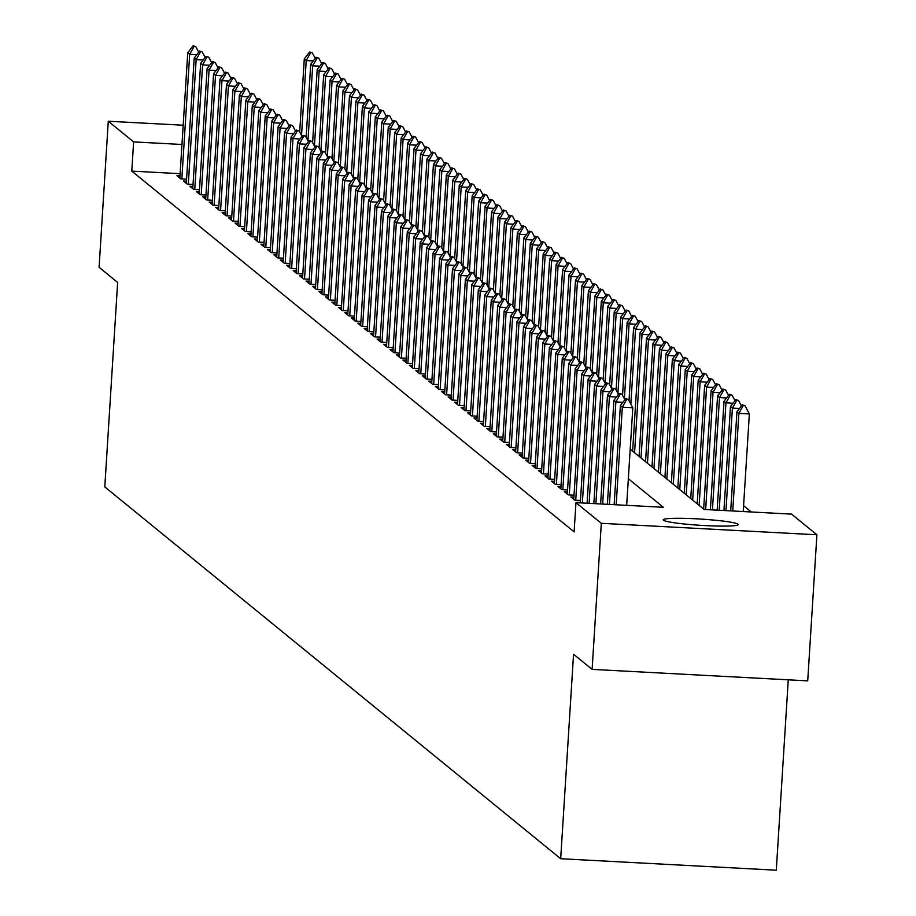 <?xml version="1.0" encoding="UTF-8"?>
<svg xmlns="http://www.w3.org/2000/svg" width="916" height="916" viewBox="0 0 916 916"><rect width="100%" height="100%" fill="white"/><g stroke="black" fill="none" stroke-linecap="round" stroke-linejoin="round"><path stroke-width="1.37" d="M663.413 520.219A37.602 3.126 -176.4 0 1 663.195 519.841A37.602 3.126 -176.4 0 1 698.736 518.948A37.602 3.126 -176.4 0 1 738.01 524.192A37.602 3.126 -176.4 0 1 738.239 524.559A37.602 3.126 -176.4 0 1 702.687 525.452A37.602 3.126 -176.4 0 1 663.413 520.219M788.264 679.821L776.287 870.2L560.684 858.727L104.79 486.923L117.649 282.437L99.088 267.289L108.283 121.233L183.177 125.217M751.28 511.975L743.586 505.701M630.208 449.161L704.152 509.468L791.561 514.116L816.912 534.784L601.308 523.311L575.958 502.644L663.367 507.292L628.353 478.736M601.308 523.311L592.114 669.378L807.717 680.851L816.912 534.784M580.355 502.403L577.298 502.243L577.916 502.747M573.897 497.136L570.84 496.976L574.721 500.136L580.481 500.445M567.439 491.869L564.382 491.709L568.264 494.869L574.023 495.178M560.981 486.602L557.924 486.442L561.806 489.602L567.565 489.911M554.524 481.335L551.466 481.175L555.348 484.335L561.107 484.644M548.066 476.068L545.009 475.908L548.89 479.068L554.649 479.377M541.608 470.801L538.551 470.641L542.432 473.801L548.192 474.11M535.15 465.534L532.093 465.374L535.975 468.534L541.734 468.843M528.692 460.279L525.635 460.107L529.517 463.267L535.276 463.576M522.235 455.012L519.177 454.84L523.059 458L528.818 458.309M515.777 449.745L512.731 449.573L516.601 452.733L522.36 453.042M509.319 444.478L506.273 444.317L510.143 447.466L515.903 447.775M502.861 439.211L499.815 439.05L503.685 442.21L509.445 442.508M496.403 433.944L493.358 433.783L497.228 436.943L502.987 437.241M489.945 428.677L486.9 428.516L490.77 431.676L496.529 431.974M483.488 423.41L480.442 423.249L484.312 426.409L490.071 426.719M477.03 418.143L473.984 417.982L477.854 421.142L483.614 421.452M470.584 412.876L467.526 412.715L471.397 415.875L477.156 416.185M464.126 407.609L461.069 407.448L464.939 410.608L470.698 410.918M457.668 402.342L454.611 402.181L458.481 405.341L464.24 405.651M451.21 397.075L448.153 396.914L452.023 400.074L457.782 400.384M444.752 391.808L441.695 391.647L445.565 394.807L451.325 395.117M438.295 386.541L435.237 386.38L439.108 389.54L444.867 389.85M431.837 381.274L428.78 381.113L432.65 384.273L438.409 384.583M425.379 376.018L422.322 375.846L426.192 379.006L431.951 379.316M418.921 370.751L415.864 370.579L419.734 373.739L425.505 374.049M412.463 365.484L409.406 365.312L413.276 368.472L419.047 368.782M406.006 360.217L402.948 360.057L406.819 363.205L412.589 363.515M399.548 354.95L396.491 354.79L400.361 357.95L406.132 358.248M393.09 349.683L390.033 349.523L393.914 352.683L399.674 352.981M386.632 344.416L383.575 344.256L387.457 347.416L393.216 347.714M380.174 339.149L377.117 338.989L380.999 342.149L386.758 342.458M373.717 333.882L370.659 333.722L374.541 336.882L380.3 337.191M367.259 328.615L364.202 328.455L368.083 331.615L373.843 331.924M360.801 323.348L357.744 323.188L361.625 326.348L367.385 326.657M354.343 318.081L351.286 317.921L355.168 321.081L360.927 321.39M347.885 312.814L344.828 312.654L348.71 315.814L354.469 316.123M341.428 307.547L338.37 307.387L342.252 310.547L348.011 310.856M334.97 302.28L331.913 302.12L335.794 305.28L341.554 305.589M328.512 297.013L325.455 296.853L329.336 300.013L335.096 300.322M322.054 291.757L319.008 291.586L322.879 294.746L328.638 295.055M315.596 286.49L312.551 286.319L316.421 289.479L322.18 289.788M309.139 281.223L306.093 281.052L309.963 284.212L315.722 284.521M302.681 275.956L299.635 275.796L303.505 278.945L309.265 279.254M296.223 270.689L293.177 270.529L297.047 273.689L302.807 273.987M289.765 265.422L286.719 265.262L290.59 268.422L296.349 268.72M283.307 260.155L280.262 259.995L284.132 263.155L289.891 263.453M276.861 254.888L273.804 254.728L277.674 257.888L283.433 258.197M270.403 249.621L267.346 249.461L271.216 252.621L276.976 252.931M263.945 244.354L260.888 244.194L264.758 247.354L270.518 247.664M257.488 239.087L254.43 238.927L258.301 242.087L264.06 242.397M251.03 233.82L247.973 233.66L251.843 236.82L257.602 237.13M244.572 228.553L241.515 228.393L245.385 231.553L251.144 231.863M238.114 223.286L235.057 223.126L238.927 226.286L244.686 226.596M231.656 218.019L228.599 217.859L232.469 221.019L238.229 221.329M225.199 212.752L222.141 212.592L226.012 215.752L231.782 216.061M218.741 207.497L215.684 207.325L219.554 210.485L225.325 210.794M212.283 202.23L209.226 202.058L213.096 205.218L218.867 205.528M205.825 196.963L202.768 196.791L206.638 199.951L212.409 200.261M199.367 191.696L196.31 191.536L200.192 194.684L205.951 194.994M192.91 186.429L189.852 186.269L193.734 189.429L199.493 189.726M186.452 181.162L183.395 181.002L187.276 184.162L193.036 184.459M180.131 173.685L131.79 171.109L574.114 531.852L575.958 502.644M179.994 175.895L176.937 175.735L180.818 178.895L186.578 179.192M592.114 669.378L573.553 654.23L560.684 858.727M131.79 171.109L133.621 141.9L108.283 121.233M181.975 144.476L133.621 141.9M196.734 54.72L189.681 54.353L181.837 178.941M193.07 45.8L195.795 46.682L193.07 45.8L187.746 52.773L179.857 178.105M194.043 46.59L189.681 54.353L187.746 52.773M198.703 52.155L195.795 46.682M313.272 60.925L306.219 60.548L304.284 58.968L299.692 132.03M312.333 52.888L309.619 52.006L312.333 52.888L315.241 58.349M301.513 135.453L306.219 60.548L310.581 52.796M304.284 58.968L309.619 52.006M203.192 59.987L196.139 59.609L188.295 184.208M199.528 51.067L202.253 51.949L199.528 51.067L194.203 58.029L186.314 183.372M200.501 51.857L196.139 59.609L194.203 58.029M205.161 57.422L202.253 51.949M209.649 65.254L202.596 64.876L194.753 189.475M205.986 56.334L208.699 57.216L205.986 56.334L200.65 63.296L192.772 188.639M206.959 57.124L202.596 64.876L200.65 63.296M211.619 62.689L208.699 57.216M216.107 70.521L209.054 70.143L201.211 194.742M212.443 61.601L215.157 62.483L212.443 61.601L207.108 68.563L199.23 193.906M213.417 62.391L209.054 70.143L207.108 68.563M218.077 67.944L215.157 62.483M222.565 75.788L215.512 75.41L207.669 200.009M218.901 66.868L221.615 67.75L218.901 66.868L213.565 73.83L205.688 199.173M219.874 67.658L215.512 75.41L213.565 73.83M224.535 73.211L221.615 67.75M319.73 66.192L312.677 65.815L310.742 64.234L306.15 137.297M318.791 58.155L316.077 57.273L318.791 58.155L321.699 63.616M307.971 140.721L312.677 65.815L317.039 58.063M310.742 64.234L316.077 57.273M326.188 71.459L319.134 71.082L317.199 69.502L312.608 142.564M325.249 63.422L322.535 62.54L325.249 63.422L328.157 68.883M314.428 145.988L319.134 71.082L323.497 63.33M317.199 69.502L322.535 62.54M332.645 76.726L325.592 76.349L323.657 74.769L319.066 147.831M331.707 68.689L328.993 67.807L331.707 68.689L334.615 74.15M320.886 151.255L325.592 76.349L329.955 68.597M323.657 74.769L328.993 67.807M339.103 81.993L332.05 81.616L330.115 80.036L325.524 153.098M338.164 73.956L335.451 73.074L338.164 73.956L341.073 79.417M327.344 156.522L332.05 81.616L336.412 73.864M330.115 80.036L335.451 73.074M229.023 81.055L221.97 80.677L214.126 205.276M225.359 72.135L228.073 73.017L225.359 72.135L220.023 79.097L212.146 204.44M226.332 72.925L221.97 80.677L220.023 79.097M230.992 78.478L228.073 73.017M345.561 87.26L338.508 86.883L336.573 85.302L331.981 158.365M344.622 79.223L341.908 78.341L344.622 79.223L347.53 84.684M333.802 161.789L338.508 86.883L342.87 79.119M336.573 85.302L341.908 78.341M235.481 86.322L228.428 85.944L220.584 210.543M231.817 77.402L234.53 78.284L231.817 77.402L226.481 84.364L218.603 209.707M232.79 78.192L228.428 85.944L226.481 84.364M237.45 83.745L234.53 78.284M352.019 92.527L344.966 92.15L343.031 90.569L338.428 163.632M351.08 84.49L348.366 83.596L351.08 84.49L353.988 89.951M340.26 167.055L344.966 92.15L349.328 84.386M343.031 90.569L348.366 83.596M241.939 91.589L234.885 91.211L227.042 215.81M238.274 82.669L240.988 83.551L238.274 82.669L232.939 89.631L225.061 214.974M239.248 83.459L234.885 91.211L232.939 89.631M243.908 89.012L240.988 83.551M358.477 97.794L351.423 97.417L349.488 95.837L344.885 168.899M357.538 89.745L354.824 88.863L357.538 89.745L360.446 95.218M346.717 172.322L351.423 97.417L355.786 89.653M349.488 95.837L354.824 88.863M248.396 96.856L241.332 96.478L233.5 221.077M244.732 87.936L247.446 88.818L244.732 87.936L239.397 94.898L231.519 220.241M245.706 88.715L241.332 96.478L239.397 94.898M250.354 94.279L247.446 88.818M364.934 103.061L357.881 102.684L355.946 101.103L351.343 174.166M363.995 95.012L361.282 94.13L363.995 95.012L366.904 100.485M353.164 177.589L357.881 102.684L362.244 94.921M355.946 101.103L361.282 94.13M254.854 102.123L247.789 101.745L239.958 226.344M251.19 93.192L253.904 94.085L251.19 93.192L245.854 100.165L237.977 225.508M252.163 93.982L247.789 101.745L245.854 100.165M256.812 99.546L253.904 94.085M261.3 107.39L254.247 107.012L246.415 231.611M257.648 98.459L260.362 99.34L257.648 98.459L252.312 105.432L244.423 230.775M258.621 99.249L254.247 107.012L252.312 105.432M263.27 104.813L260.362 99.34M267.758 112.657L260.705 112.279L252.873 236.878M264.106 103.726L266.819 104.607L264.106 103.726L258.77 110.699L250.881 236.042M265.079 104.516L260.705 112.279L258.77 110.699M269.728 110.08L266.819 104.607M274.216 117.924L267.163 117.546L259.331 242.145M270.564 108.993L273.277 109.874L270.564 108.993L265.228 115.966L257.339 241.309M271.525 109.783L267.163 117.546L265.228 115.966M276.185 115.347L273.277 109.874M280.674 123.191L273.621 122.813L265.789 247.412M277.021 114.26L279.735 115.141L277.021 114.26L271.686 121.233L263.797 246.576M277.983 115.05L273.621 122.813L271.686 121.233M282.643 120.614L279.735 115.141M287.132 128.446L280.078 128.08L272.247 252.679M283.479 119.527L286.193 120.408L283.479 119.527L278.143 126.5L270.254 251.831M284.441 120.317L280.078 128.08L278.143 126.5M289.101 125.881L286.193 120.408M293.589 133.713L286.536 133.347L278.704 257.934M289.937 124.794L292.651 125.675L289.937 124.794L284.601 131.767L276.712 257.098M290.899 125.584L286.536 133.347L284.601 131.767M295.559 131.148L292.651 125.675M300.047 138.98L292.994 138.614L285.162 263.201M296.395 130.061L299.108 130.942L296.395 130.061L291.059 137.034L283.17 262.365M297.356 130.851L292.994 138.614L291.059 137.034M302.017 136.415L299.108 130.942M306.505 144.247L299.452 143.869L291.62 268.468M302.853 135.328L305.566 136.209L302.853 135.328L297.517 142.289L289.628 267.632M303.814 136.118L299.452 143.869L297.517 142.289M308.474 141.682L305.566 136.209M312.963 149.514L305.91 149.136L298.078 273.735M309.31 140.595L312.024 141.476L309.31 140.595L303.975 147.556L296.086 272.899M310.272 141.385L305.91 149.136L303.975 147.556M314.932 146.949L312.024 141.476M319.421 154.781L312.367 154.403L304.524 279.002M315.768 145.862L318.482 146.743L315.768 145.862L310.432 152.823L302.543 278.166M316.73 146.652L312.367 154.403L310.432 152.823M321.39 152.205L318.482 146.743M325.878 160.048L318.825 159.67L310.982 284.269M322.226 151.129L324.94 152.01L322.226 151.129L316.89 158.09L309.001 283.433M323.188 151.919L318.825 159.67L316.89 158.09M327.848 157.472L324.94 152.01M371.392 108.328L364.339 107.951L362.404 106.371L357.801 179.433M370.453 100.279L367.74 99.397L370.453 100.279L373.362 105.752M359.622 182.856L364.339 107.951L368.701 100.188M362.404 106.371L367.74 99.397M377.85 113.595L370.797 113.218L368.862 111.638L364.259 184.7M376.911 105.546L374.197 104.664L376.911 105.546L379.819 111.019M366.079 188.124L370.797 113.218L375.159 105.454M368.862 111.638L374.197 104.664M384.308 118.851L377.255 118.485L375.32 116.904L370.717 189.967M383.369 110.813L380.655 109.931L383.369 110.813L386.277 116.286M372.537 193.379L377.255 118.485L381.617 110.722M375.32 116.904L380.655 109.931M390.766 124.118L383.712 123.752L381.777 122.172L377.174 195.234M389.827 116.08L387.102 115.198L389.827 116.08L392.735 121.553M378.995 198.646L383.712 123.752L388.075 115.989M381.777 122.172L387.102 115.198M397.223 129.385L390.17 129.019L388.235 127.439L383.632 200.501M396.285 121.347L393.559 120.465L396.285 121.347L399.193 126.82M385.453 203.913L390.17 129.019L394.533 121.256M388.235 127.439L393.559 120.465M403.681 134.652L396.628 134.274L394.693 132.694L390.09 205.756M402.742 126.614L400.017 125.732L402.742 126.614L405.651 132.087M391.911 209.18L396.628 134.274L400.99 126.523M394.693 132.694L400.017 125.732M410.139 139.919L403.086 139.541L401.151 137.961L396.548 211.024M409.2 131.881L406.475 130.999L409.2 131.881L412.108 137.354M398.368 214.447L403.086 139.541L407.448 131.79M401.151 137.961L406.475 130.999M416.597 145.186L409.544 144.808L407.609 143.228L403.006 216.291M415.658 137.148L412.933 136.266L415.658 137.148L418.566 142.61M404.826 219.714L409.544 144.808L413.906 137.056M407.609 143.228L412.933 136.266M423.055 150.453L416.001 150.075L414.066 148.495L409.463 221.558M422.116 142.415L419.391 141.533L422.116 142.415L425.024 147.877M411.284 224.981L416.001 150.075L420.364 142.323M414.066 148.495L419.391 141.533M429.512 155.72L422.459 155.342L420.524 153.762L415.921 226.825M428.574 147.682L425.848 146.8L428.574 147.682L431.482 153.144M417.742 230.248L422.459 155.342L426.822 147.591M420.524 153.762L425.848 146.8M435.97 160.987L428.917 160.609L426.982 159.029L422.379 232.091M435.031 152.949L432.306 152.067L435.031 152.949L437.94 158.411M424.2 235.515L428.917 160.609L433.279 152.858M426.982 159.029L432.306 152.067M442.428 166.254L435.375 165.876L433.428 164.296L428.837 237.359M441.478 158.216L438.764 157.334L441.478 158.216L444.397 163.678M430.657 240.782L435.375 165.876L439.737 158.124M433.428 164.296L438.764 157.334M332.336 165.315L325.283 164.937L317.44 289.536M328.684 156.396L331.397 157.277L328.684 156.396L323.348 163.357L315.459 288.7M329.645 157.186L325.283 164.937L323.348 163.357M334.306 162.739L331.397 157.277M338.794 170.582L331.741 170.204L323.898 294.803M335.142 161.663L337.855 162.544L335.142 161.663L329.806 168.624L321.917 293.967M336.103 162.453L331.741 170.204L329.806 168.624M340.763 168.006L337.855 162.544M345.252 175.849L338.199 175.471L330.355 300.07M341.599 166.93L344.313 167.811L341.599 166.93L336.264 173.891L328.375 299.234M342.561 167.72L338.199 175.471L336.264 173.891M347.221 173.273L344.313 167.811M351.71 181.116L344.656 180.738L336.813 305.337M348.046 172.197L350.771 173.078L348.046 172.197L342.721 179.158L334.832 304.501M349.019 172.975L344.656 180.738L342.721 179.158M353.679 178.54L350.771 173.078M448.886 171.521L441.833 171.143L439.886 169.563L435.295 242.626M447.935 163.483L445.222 162.601L447.935 163.483L450.855 168.945M437.115 246.049L441.833 171.143L446.195 163.391M439.886 169.563L445.222 162.601M455.344 176.788L448.29 176.41L446.344 174.83L441.752 247.893M454.393 168.75L451.68 167.857L454.393 168.75L457.313 174.212M443.573 251.316L448.29 176.41L452.653 168.647M446.344 174.83L451.68 167.857M461.801 182.055L454.748 181.677L452.802 180.097L448.21 253.16M460.851 174.017L458.137 173.124L460.851 174.017L463.771 179.479M450.031 256.583L454.748 181.677L459.111 173.914M452.802 180.097L458.137 173.124M468.259 187.322L461.206 186.944L459.26 185.364L454.668 258.426M467.309 179.273L464.595 178.391L467.309 179.273L470.229 184.746M456.489 261.85L461.206 186.944L465.568 179.181M459.26 185.364L464.595 178.391M358.167 186.383L351.114 186.005L343.271 310.604M354.503 177.452L357.229 178.345L354.503 177.452L349.179 184.425L341.29 309.768M355.477 178.242L351.114 186.005L349.179 184.425M360.137 183.807L357.229 178.345M474.717 192.589L467.664 192.211L465.717 190.631L461.126 263.694M473.767 184.54L471.053 183.658L473.767 184.54L476.686 190.013M462.946 267.117L467.664 192.211L472.026 184.448M465.717 190.631L471.053 183.658M364.625 191.65L357.572 191.272L349.729 315.871M360.961 182.719L363.686 183.612L360.961 182.719L355.637 189.692L347.748 315.035M361.935 183.509L357.572 191.272L355.637 189.692M366.595 189.074L363.686 183.612M481.175 197.856L474.11 197.478L472.175 195.898L467.584 268.961M480.224 189.807L477.511 188.925L480.224 189.807L483.133 195.28M469.404 272.384L474.11 197.478L478.484 189.715M472.175 195.898L477.511 188.925M371.083 196.917L364.03 196.539L356.187 321.138M367.419 187.986L370.144 188.868L367.419 187.986L362.095 194.959L354.206 320.302M368.392 188.776L364.03 196.539L362.095 194.959M373.052 194.341L370.144 188.868M487.633 203.112L480.568 202.745L478.633 201.165L474.041 274.228M486.682 195.074L483.969 194.192L486.682 195.074L489.591 200.547M475.862 277.64L480.568 202.745L484.942 194.982M478.633 201.165L483.969 194.192M377.541 202.184L370.488 201.806L362.644 326.405M373.877 193.253L376.602 194.135L373.877 193.253L368.553 200.226L360.664 325.569M374.85 194.043L370.488 201.806L368.553 200.226M379.51 199.608L376.602 194.135M494.079 208.379L487.026 208.012L485.091 206.432L480.499 279.495M493.14 200.341L490.426 199.459L493.14 200.341L496.048 205.814M482.32 282.907L487.026 208.012L491.4 200.249M485.091 206.432L490.426 199.459M383.999 207.451L376.945 207.073L369.102 331.672M380.335 198.52L383.06 199.402L380.335 198.52L375.01 205.493L367.121 330.836M381.308 199.31L376.945 207.073L375.01 205.493M385.968 204.875L383.06 199.402M500.537 213.646L493.484 213.279L491.549 211.699L486.957 284.762M499.598 205.608L496.884 204.726L499.598 205.608L502.506 211.081M488.778 288.174L493.484 213.279L497.857 205.516M491.549 211.699L496.884 204.726M390.456 212.707L383.403 212.34L375.56 336.939M386.792 203.787L389.518 204.669L386.792 203.787L381.468 210.76L373.579 336.092M387.766 204.577L383.403 212.34L381.468 210.76M392.426 210.142L389.518 204.669M506.995 218.913L499.941 218.535L498.006 216.955L493.415 290.017M506.056 210.875L503.342 209.993L506.056 210.875L508.964 216.348M495.235 293.441L499.941 218.535L504.304 210.783M498.006 216.955L503.342 209.993M396.914 217.974L389.861 217.607L382.018 342.206M393.25 209.054L395.975 209.936L393.25 209.054L387.926 216.027L380.037 341.359M394.224 209.844L389.861 217.607L387.926 216.027M398.884 215.409L395.975 209.936M513.452 224.18L506.399 223.802L504.464 222.222L499.873 295.284M512.513 216.142L509.8 215.26L512.513 216.142L515.422 221.615M501.693 298.708L506.399 223.802L510.762 216.05M504.464 222.222L509.8 215.26M403.372 223.241L396.319 222.874L388.476 347.462M399.708 214.321L402.422 215.203L399.708 214.321L394.372 221.294L386.495 346.626M400.681 215.111L396.319 222.874L394.372 221.294M405.341 220.676L402.422 215.203M519.91 229.447L512.857 229.069L510.922 227.489L506.33 300.551M518.971 221.409L516.258 220.527L518.971 221.409L521.88 226.87M508.151 303.975L512.857 229.069L517.219 221.317M510.922 227.489L516.258 220.527M409.83 228.508L402.777 228.13L394.933 352.729M406.166 219.588L408.88 220.47L406.166 219.588L400.83 226.55L392.953 351.893M407.139 220.378L402.777 228.13L400.83 226.55M411.799 225.943L408.88 220.47M526.368 234.714L519.315 234.336L517.38 232.756L512.788 305.818M525.429 226.676L522.715 225.794L525.429 226.676L528.337 232.137M514.609 309.242L519.315 234.336L523.677 226.584M517.38 232.756L522.715 225.794M416.288 233.775L409.234 233.397L401.391 357.996M412.624 224.855L415.337 225.737L412.624 224.855L407.288 231.817L399.41 357.16M413.597 225.645L409.234 233.397L407.288 231.817M418.257 231.21L415.337 225.737M532.826 239.981L525.773 239.603L523.837 238.023L519.246 311.085M531.887 231.943L529.173 231.061L531.887 231.943L534.795 237.404M521.067 314.509L525.773 239.603L530.135 231.851M523.837 238.023L529.173 231.061M422.745 239.042L415.692 238.664L407.849 363.263M419.081 230.122L421.795 231.004L419.081 230.122L413.746 237.084L405.868 362.427M420.055 230.912L415.692 238.664L413.746 237.084M424.715 236.465L421.795 231.004M539.284 245.248L532.23 244.87L530.295 243.29L525.704 316.352M538.345 237.21L535.631 236.328L538.345 237.21L541.253 242.671M527.524 319.776L532.23 244.87L536.593 237.118M530.295 243.29L535.631 236.328M429.203 244.309L422.15 243.931L414.307 368.53M425.539 235.389L428.253 236.271L425.539 235.389L420.204 242.351L412.326 367.694M426.512 236.179L422.15 243.931L420.204 242.351M431.173 241.732L428.253 236.271M545.741 250.515L538.688 250.137L536.753 248.557L532.15 321.619M544.802 242.477L542.089 241.595L544.802 242.477L547.711 247.938M533.982 325.043L538.688 250.137L543.051 242.385M536.753 248.557L542.089 241.595M435.661 249.576L428.608 249.198L420.765 373.797M431.997 240.656L434.711 241.538L431.997 240.656L426.661 247.618L418.784 372.961M432.97 241.446L428.608 249.198L426.661 247.618M437.63 246.999L434.711 241.538M552.199 255.782L545.146 255.404L543.211 253.824L538.608 326.886M551.26 247.744L548.547 246.862L551.26 247.744L554.169 253.205M540.44 330.31L545.146 255.404L549.508 247.652M543.211 253.824L548.547 246.862M442.119 254.843L435.054 254.465L427.222 379.064M438.455 245.923L441.168 246.805L438.455 245.923L433.119 252.885L425.242 378.228M439.428 246.713L435.054 254.465L433.119 252.885M444.077 252.266L441.168 246.805M558.657 261.049L551.604 260.671L549.669 259.091L545.066 332.153M557.718 253.011L555.004 252.118L557.718 253.011L560.626 258.472M546.886 335.577L551.604 260.671L555.966 252.908M549.669 259.091L555.004 252.118M448.577 260.11L441.512 259.732L433.68 384.331M444.913 251.19L447.626 252.072L444.913 251.19L439.577 258.152L431.699 383.495M445.886 251.98L441.512 259.732L439.577 258.152M450.535 257.533L447.626 252.072M565.115 266.316L558.062 265.938L556.126 264.358L551.524 337.42M564.176 258.278L561.462 257.385L564.176 258.278L567.084 263.739M553.344 340.844L558.062 265.938L562.424 258.175M556.126 264.358L561.462 257.385M455.023 265.377L447.97 264.999L440.138 389.598M451.37 256.457L454.084 257.339L451.37 256.457L446.035 263.419L438.146 388.762M452.344 257.247L447.97 264.999L446.035 263.419M456.992 262.8L454.084 257.339M571.573 271.583L564.519 271.205L562.584 269.625L557.981 342.687M570.634 263.533L567.92 262.652L570.634 263.533L573.542 269.006M559.802 346.111L564.519 271.205L568.882 263.442M562.584 269.625L567.92 262.652M461.481 270.644L454.428 270.266L446.596 394.865M457.828 261.713L460.542 262.606L457.828 261.713L452.493 268.686L444.603 394.029M458.801 262.503L454.428 270.266L452.493 268.686M463.45 268.067L460.542 262.606M578.03 276.85L570.977 276.472L569.042 274.892L564.439 347.954M577.091 268.8L574.378 267.919L577.091 268.8L580 274.273M566.26 351.378L570.977 276.472L575.34 268.709M569.042 274.892L574.378 267.919M467.939 275.911L460.885 275.533L453.054 400.132M464.286 266.98L467 267.873L464.286 266.98L458.95 273.953L451.061 399.296M465.248 267.77L460.885 275.533L458.95 273.953M469.908 273.334L467 267.873M584.488 282.117L577.435 281.739L575.5 280.159L570.897 353.221M583.549 274.067L580.824 273.186L583.549 274.067L586.458 279.54M572.718 356.645L577.435 281.739L581.797 273.976M575.5 280.159L580.824 273.186M474.396 281.178L467.343 280.8L459.511 405.399M470.744 272.247L473.457 273.128L470.744 272.247L465.408 279.22L457.519 404.563M471.706 273.037L467.343 280.8L465.408 279.22M476.366 278.601L473.457 273.128M590.946 287.372L583.893 287.006L581.958 285.426L577.355 358.488M590.007 279.334L587.282 278.453L590.007 279.334L592.915 284.807M579.175 361.9L583.893 287.006L588.255 279.243M581.958 285.426L587.282 278.453M480.854 286.445L473.801 286.067L465.969 410.666M477.202 277.514L479.915 278.395L477.202 277.514L471.866 284.487L463.977 409.83M478.163 278.304L473.801 286.067L471.866 284.487M482.824 283.868L479.915 278.395M597.404 292.639L590.351 292.273L588.415 290.693L583.813 363.755M596.465 284.601L593.74 283.72L596.465 284.601L599.373 290.074M585.633 367.167L590.351 292.273L594.713 284.51M588.415 290.693L593.74 283.72M487.312 291.712L480.259 291.334L472.427 415.933M483.659 282.781L486.373 283.662L483.659 282.781L478.324 289.754L470.435 415.097M484.621 283.571L480.259 291.334L478.324 289.754M489.281 289.135L486.373 283.662M603.862 297.906L596.808 297.54L594.873 295.96L590.27 369.022M602.923 289.868L600.198 288.987L602.923 289.868L605.831 295.341M592.091 372.434L596.808 297.54L601.171 289.777M594.873 295.96L600.198 288.987M493.77 296.967L486.717 296.601L478.885 421.2M490.117 288.048L492.831 288.929L490.117 288.048L484.782 295.021L476.892 420.352M491.079 288.838L486.717 296.601L484.782 295.021M495.739 294.402L492.831 288.929M610.319 303.173L603.266 302.795L601.331 301.215L596.728 374.278M609.38 295.135L606.655 294.254L609.38 295.135L612.289 300.608M598.549 377.701L603.266 302.795L607.629 295.044M601.331 301.215L606.655 294.254M500.228 302.234L493.174 301.868L485.343 426.467M496.575 293.315L499.289 294.196L496.575 293.315L491.239 300.288L483.35 425.619M497.537 294.105L493.174 301.868L491.239 300.288M502.197 299.669L499.289 294.196M616.777 308.44L609.724 308.062L607.789 306.482L603.186 379.545M615.838 300.402L613.113 299.521L615.838 300.402L618.747 305.875M605.007 382.968L609.724 308.062L614.086 300.311M607.789 306.482L613.113 299.521M506.685 307.501L499.632 307.135L491.8 431.722M503.033 298.582L505.746 299.463L503.033 298.582L497.697 305.555L489.808 430.886M503.995 299.372L499.632 307.135L497.697 305.555M508.655 304.936L505.746 299.463M623.235 313.707L616.182 313.329L614.247 311.749L609.644 384.812M622.296 305.669L619.571 304.788L622.296 305.669L625.204 311.142M611.464 388.235L616.182 313.329L620.544 305.578M614.247 311.749L619.571 304.788M513.143 312.768L506.09 312.39L498.247 436.989M509.491 303.849L512.204 304.73L509.491 303.849L504.155 310.81L496.266 436.153M510.452 304.639L506.09 312.39L504.155 310.81M515.113 310.203L512.204 304.73M629.693 318.974L622.64 318.596L620.705 317.016L616.102 390.079M628.754 310.936L626.029 310.055L628.754 310.936L631.662 316.398M617.922 393.502L622.64 318.596L627.002 310.845M620.705 317.016L626.029 310.055M519.601 318.035L512.548 317.657L504.705 442.256M515.948 309.116L518.662 309.997L515.948 309.116L510.613 316.077L502.724 441.42M516.91 309.906L512.548 317.657L510.613 316.077M521.57 315.47L518.662 309.997M636.151 324.241L629.097 323.863L627.151 322.283L622.559 395.346M635.2 316.203L632.487 315.322L635.2 316.203L638.12 321.665M624.38 398.769L629.097 323.863L633.46 316.112M627.151 322.283L632.487 315.322M526.059 323.302L519.006 322.924L511.162 447.523M522.406 314.383L525.12 315.264L522.406 314.383L517.071 321.344L509.181 446.687M523.368 315.173L519.006 322.924L517.071 321.344M528.028 320.737L525.12 315.264M642.608 329.508L635.555 329.13L633.609 327.55L629.017 400.613M641.658 321.47L638.944 320.589L641.658 321.47L644.578 326.932M630.838 404.036L635.555 329.13L639.918 321.379M633.609 327.55L638.944 320.589M532.517 328.569L525.463 328.191L517.62 452.79M528.864 319.65L531.578 320.531L528.864 319.65L523.528 326.611L515.639 451.954M529.826 320.44L525.463 328.191L523.528 326.611M534.486 325.993L531.578 320.531M649.066 334.775L642.013 334.397L640.066 332.817L632.624 451.13M648.116 326.737L645.402 325.856L648.116 326.737L651.036 332.199M634.57 452.71L642.013 334.397L646.375 326.646M640.066 332.817L645.402 325.856M538.974 333.836L531.921 333.458L524.078 458.057M535.322 324.917L538.035 325.798L535.322 324.917L529.986 331.878L522.097 457.221M536.284 325.707L531.921 333.458L529.986 331.878M540.944 331.26L538.035 325.798M655.524 340.042L648.471 339.664L646.524 338.084L639.082 456.397M654.574 332.004L651.86 331.123L654.574 332.004L657.493 337.466M641.017 457.977L648.471 339.664L652.833 331.913M646.524 338.084L651.86 331.123M545.432 339.103L538.379 338.725L530.536 463.324M541.768 330.184L544.493 331.065L541.768 330.184L536.444 337.145L528.555 462.488M542.741 330.974L538.379 338.725L536.444 337.145M547.402 336.527L544.493 331.065M661.982 345.309L654.929 344.931L652.982 343.351L645.54 461.664M661.031 337.271L658.318 336.378L661.031 337.271L663.951 342.733M647.475 463.244L654.929 344.931L659.291 337.168M652.982 343.351L658.318 336.378M551.89 344.37L544.837 343.992L536.994 468.591M548.226 335.451L550.951 336.332L548.226 335.451L542.902 342.412L535.013 467.755M549.199 336.241L544.837 343.992L542.902 342.412M553.859 341.794L550.951 336.332M668.44 350.576L661.386 350.198L659.44 348.618L651.997 466.931M667.489 342.538L664.776 341.645L667.489 342.538L670.409 348M653.932 468.511L661.386 350.198L665.749 342.435M659.44 348.618L664.776 341.645M558.348 349.637L551.295 349.259L543.451 473.858M554.684 340.718L557.409 341.599L554.684 340.718L549.36 347.679L541.471 473.022M555.657 341.508L551.295 349.259L549.36 347.679M560.317 347.061L557.409 341.599M674.897 355.843L667.833 355.465L665.898 353.885L658.455 472.198M673.947 347.794L671.233 346.912L673.947 347.794L676.855 353.267M660.39 473.778L667.833 355.465L672.207 347.702M665.898 353.885L671.233 346.912M564.806 354.904L557.752 354.526L549.909 479.125M561.142 345.973L563.867 346.866L561.142 345.973L555.817 352.946L547.928 478.289M562.115 346.763L557.752 354.526L555.817 352.946M566.775 352.328L563.867 346.866M681.355 361.11L674.29 360.732L672.355 359.152L664.913 477.465M680.405 353.061L677.691 352.179L680.405 353.061L683.313 358.534M666.848 479.045L674.29 360.732L678.664 352.969M672.355 359.152L677.691 352.179M571.263 360.171L564.21 359.793L556.367 484.392M567.599 351.24L570.325 352.133L567.599 351.24L562.275 358.213L554.386 483.556M568.573 352.03L564.21 359.793L562.275 358.213M573.233 357.595L570.325 352.133M687.802 366.377L680.748 365.999L678.813 364.419L671.371 482.732M686.863 358.328L684.149 357.446L686.863 358.328L689.771 363.801M673.306 484.312L680.748 365.999L685.122 358.236M678.813 364.419L684.149 357.446M577.721 365.438L570.668 365.06L562.825 489.659M574.057 356.507L576.782 357.389L574.057 356.507L568.733 363.48L560.844 488.823M575.03 357.297L570.668 365.06L568.733 363.48M579.691 362.862L576.782 357.389M694.259 371.633L687.206 371.266L685.271 369.686L677.829 487.999M693.32 363.595L690.607 362.713L693.32 363.595L696.229 369.068M679.764 489.579L687.206 371.266L691.58 363.503M685.271 369.686L690.607 362.713M584.179 370.705L577.126 370.327L569.283 494.926M580.515 361.774L583.24 362.656L580.515 361.774L575.191 368.747L567.302 494.09M581.488 362.564L577.126 370.327L575.191 368.747M586.148 368.129L583.24 362.656M700.717 376.9L693.664 376.533L691.729 374.953L684.286 493.255M699.778 368.862L697.065 367.98L699.778 368.862L702.687 374.335M686.221 494.835L693.664 376.533L698.026 368.77M691.729 374.953L697.065 367.98M590.637 375.972L583.584 375.594L575.74 500.193M586.973 367.041L589.698 367.923L586.973 367.041L581.649 374.014L573.76 499.357M587.946 367.831L583.584 375.594L581.649 374.014M592.606 373.396L589.698 367.923M707.175 382.167L700.122 381.8L698.187 380.22L690.744 498.522M706.236 374.129L703.522 373.247L706.236 374.129L709.144 379.602M692.679 500.102L700.122 381.8L704.484 374.037M698.187 380.22L703.522 373.247M597.095 381.228L590.041 380.861L582.358 502.976M593.431 372.308L596.144 373.19L593.431 372.308L588.095 379.281L580.32 502.873M594.404 373.098L590.041 380.861L588.095 379.281M599.064 378.663L596.144 373.19M713.633 387.434L706.58 387.056L704.644 385.476L697.202 503.789M712.694 379.396L709.98 378.514L712.694 379.396L715.602 384.869M699.137 505.369L706.58 387.056L710.942 379.304M704.644 385.476L709.98 378.514M603.552 386.495L596.499 386.128L589.125 503.342M599.888 377.575L602.602 378.457L599.888 377.575L594.553 384.548L587.087 503.228M600.862 378.365L596.499 386.128L594.553 384.548M605.522 383.93L602.602 378.457M720.091 392.701L713.037 392.323L711.102 390.743L703.66 509.056M719.152 384.663L716.438 383.781L719.152 384.663L722.06 390.136M705.663 509.548L713.037 392.323L717.4 384.571M711.102 390.743L716.438 383.781M610.01 391.762L602.957 391.395L595.881 503.697M606.346 382.842L609.06 383.724L606.346 382.842L601.01 389.815L593.854 503.594M607.319 383.632L602.957 391.395L601.01 389.815M611.98 389.197L609.06 383.724M726.548 397.968L719.495 397.59L717.56 396.01L710.404 509.8M725.609 389.93L722.896 389.048L725.609 389.93L728.518 395.403M712.43 509.903L719.495 397.59L723.858 389.838M717.56 396.01L722.896 389.048M616.468 397.029L609.415 396.651L602.648 504.063M612.804 388.109L615.518 388.991L612.804 388.109L607.468 395.071L600.621 503.949M613.777 388.899L609.415 396.651L607.468 395.071M618.437 394.464L615.518 388.991M733.006 403.235L725.953 402.857L724.018 401.277L717.171 510.155M732.067 395.197L729.354 394.315L732.067 395.197L734.976 400.658M719.197 510.269L725.953 402.857L730.315 395.105M724.018 401.277L729.354 394.315M622.926 402.296L615.873 401.918L609.415 504.418M619.262 393.376L621.975 394.258L619.262 393.376L613.926 400.338L607.388 504.315M620.235 394.166L615.873 401.918L613.926 400.338M624.895 399.731L621.975 394.258M739.464 408.502L732.411 408.124L730.476 406.544L723.938 510.521M738.525 400.464L735.811 399.582L738.525 400.464L741.433 405.925M725.964 510.624L732.411 408.124L736.773 400.372M730.476 406.544L735.811 399.582M626.693 399.433L628.433 399.525L625.72 398.643L626.693 399.433L622.33 407.185L632.819 407.746L626.67 505.346M614.155 504.67L620.384 405.605L622.33 407.185L616.182 504.785M625.72 398.643L620.384 405.605M632.819 407.746L628.433 399.525M743.22 511.54L749.357 413.952L738.868 413.391L736.933 411.811L730.705 510.876M744.983 405.731L742.269 404.849L744.983 405.731L749.357 413.952M732.731 510.991L738.868 413.391L743.231 405.639M736.933 411.811L742.269 404.849"/></g></svg>
